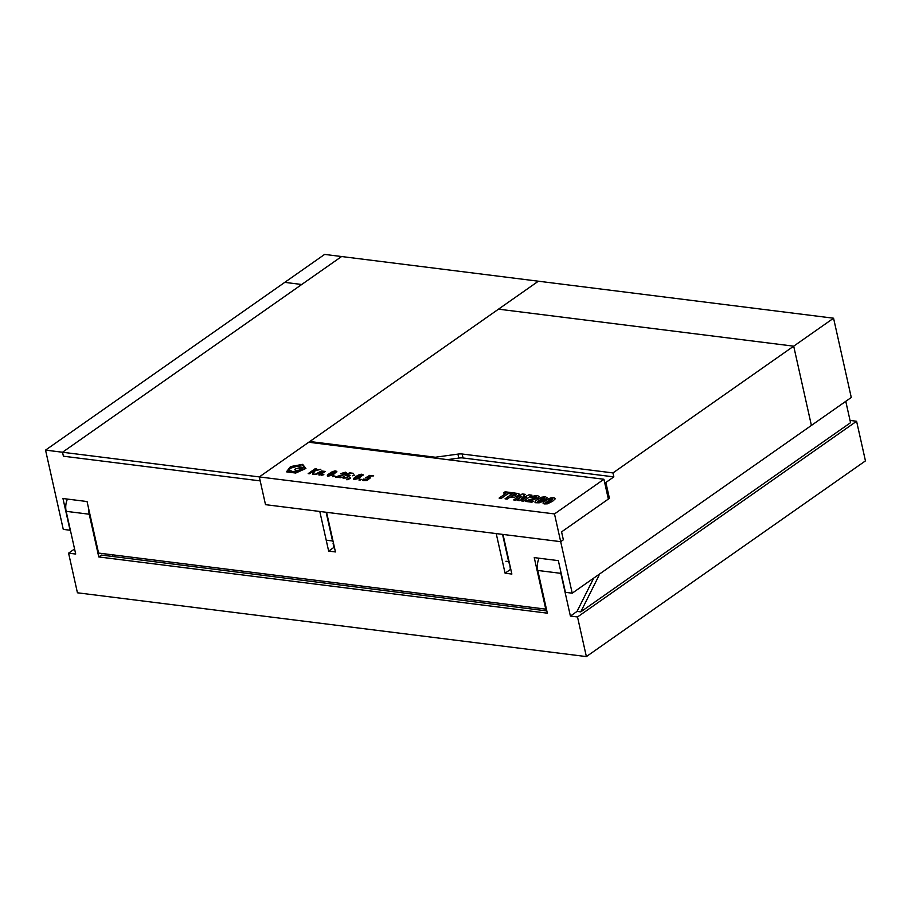 <?xml version="1.0" encoding="UTF-8"?>
<svg xmlns="http://www.w3.org/2000/svg" width="911" height="911" viewBox="0 0 911 911"><rect width="100%" height="100%" fill="white"/><g stroke="black" fill="none" stroke-linecap="round" stroke-linejoin="round"><path stroke-width="1.37" d="M833.565 318.212L793.697 346.169L498.511 309.159L538.378 281.203L324.623 254.408L284.756 282.364L301.712 284.494L62.517 452.243L63.406 456.206L260.193 480.883L265.511 504.66L319.795 511.458L328.655 551.098L335.442 551.941L326.582 512.312L496.222 533.584L505.081 573.213L511.868 574.067L503.009 534.438L560.686 541.669L265.511 504.66L259.305 476.92L554.492 513.929L603.925 479.254L308.738 442.245L259.305 476.92L260.193 480.883L63.406 456.206L62.517 452.243L259.305 476.92L538.378 281.203L833.565 318.212L851.273 397.469L572.21 593.186L565.424 592.332L558.341 560.629L534.245 557.612L545.757 609.129L98.57 553.068L87.057 501.54L62.961 498.522L70.056 530.225L63.269 529.382L45.55 450.114L62.517 452.243L341.579 256.538L301.712 284.494L284.756 282.364L45.55 450.114M458.802 458.074L457.914 454.111L435.344 457.242L309.808 441.505L498.511 309.159L793.697 346.169L811.405 425.437L793.697 346.169L612.966 472.923L462.162 454.008L463.05 457.971A8.803 3.393 -12.6 0 0 458.802 458.074L447.472 459.645M554.15 497.77L550.927 497.839L547.659 499.126L543.172 502.69L544.049 503.92L547.283 503.851L552.613 501.289L555.027 499L553.615 497.679M555.027 499L554.161 497.816M553.626 497.725L547.67 499.16L543.935 501.779L543.104 503.327M526.615 500.538L525.283 501.38L531.922 502.223L533.413 501.175L529.302 500.663L537.137 498.499L539.221 496.472L537.467 495.652L532.514 496.449L530.84 497.463L535.896 496.689L536.488 497.155L535.862 497.748L525.34 501.392M536.465 496.916L535.862 497.748M539.221 496.472L537.467 495.652M521.377 496.358L517.778 500.446L519.338 500.64L526.706 497.03L521.251 500.879L523.449 501.152L531.978 495.174L528.995 494.798L521.513 498.465L525.18 494.32L522.197 493.944L513.667 499.934L515.854 500.207L521.377 496.358L517.812 500.446M526.706 497.03L521.308 500.891M518.701 493.614L513.542 492.862L505.013 498.841L507.199 499.114L510.137 497.053L514.408 497.247L518.074 495.709L519.133 494.753L518.701 493.614L513.553 492.897L505.07 498.852M519.133 494.753L518.701 493.66M360.016 479.197L358.888 479.983L360.107 480.143L361.223 479.345L358.945 479.995M364.491 479.425L362.954 479.676L363.261 480.644L366.974 480.484L370.39 477.865L367.589 477.387L369.775 476.054L373.692 475.872L369.672 475.371L365.379 477.979L368.818 477.956L368.101 479.209L365.562 480.268L364.354 480.143L364.491 479.425M368.818 477.956L366.985 479.903L364.206 479.926M370.39 477.865L367.589 477.387M364.73 479.232L363.614 479.049L362.92 480.45M327.801 476.248L332.857 475.041L336.842 471.499L334.724 470.941L331.171 472.228L327.322 475.235L327.801 476.248M336.854 471.545L335.407 470.919L332.629 471.556L328.028 474.472L327.402 476.077M336.706 472.035L336.626 471.226M286.51 471.852L295.711 473.048L305.902 468.47L302.646 464.359L290.507 466.591L286.51 471.852M320.752 469.279L313.498 470.873L316.572 468.709L315.4 468.561L308.18 473.629L309.353 473.777L312.883 471.306L312.439 474.164L313.851 474.335L314.17 471.169L320.843 469.245L313.498 470.873M318.918 473.515L321.834 471.534L323.439 471.739L318.839 474.961L319.932 475.098L325.17 471.431L321.424 470.953L314.967 474.472L318.918 473.515M322.653 474.517L321.526 475.303L323.86 474.665L321.583 475.303M354.072 479.539L359.128 478.332L363.113 474.79L361.007 474.244L357.442 475.519L353.593 478.526L354.072 479.539M363.125 474.836L361.678 474.21L358.9 474.847L354.299 477.763L353.673 479.38M362.977 475.326L362.897 474.517M353.57 474.984L352.443 475.77L354.778 475.143L352.5 475.781M348.116 479.573L350.667 478.024L349.448 477.876L346.761 479.755L348.116 479.573M344.278 476.897L342.741 477.148L343.048 478.116L346.761 477.956L350.177 475.337L347.376 474.847L349.562 473.526L353.479 473.333L349.46 472.832L345.167 475.44L348.606 475.428L347.888 476.669L345.349 477.74L344.142 477.603L344.278 476.897M348.606 475.428L346.772 477.364L344.005 477.466M350.177 475.337L347.376 474.847M336.455 476.567L335.647 477.068L340.612 477.694L341.431 477.125L337.73 476.658L345.167 474.472L346.829 473.06L345.633 472.171L340.6 473.629L344.779 472.741L345.223 473.413L343.891 474.335L335.658 477.113M345.258 472.889L343.891 474.335M346.829 473.06L345.633 472.171M333.745 475.906L332.617 476.692L334.952 476.054L332.674 476.704M503.43 492.965L505.981 493.284L499.114 498.101L501.301 498.374L508.167 493.557L510.718 493.876L512.381 492.714L505.093 491.803L503.43 492.965M546.93 498.021L545.507 496.666L541.328 497.281L535.816 500.72L535.372 502.701L539.175 502.826L542.444 501.551L546.919 497.987L545.507 496.666M546.919 497.987L546.999 497.383M545.518 496.711L539.563 498.146L535.827 500.765L535.008 502.314M290.996 466.785L302.224 464.769L305.083 468.505L295.733 472.672L291.395 472.365L287.25 471.568L290.996 466.785M299.457 467.844L301.814 468.709L303.352 467.639L297.271 466.216L290.336 468.208L289.208 469.974L292.42 471.465L298.022 471.374L299.605 470.258L295.836 470.395L295.323 468.835L299.457 467.844M294.731 469.814L295.323 468.835M299.366 469.29L302.851 469.119L300.596 470.099L299.298 469.939L300.083 469.381L299.366 469.29M554.492 513.929L560.686 541.669L563.351 539.802L560.686 541.669L572.21 593.186M604.608 482.318L605.872 482.477L609.413 498.328L561.575 531.876L563.351 539.802L561.575 531.876L608.354 499.069L603.925 479.254M509.682 564.251A8.803 5.534 -82.9 0 1 508.623 561.563L502.553 534.381M333.244 542.136A8.803 5.534 -82.9 0 1 332.196 539.437L326.115 512.255M305.083 468.505L295.745 472.718L287.25 471.568M305.891 468.425L302.657 464.394L290.507 466.591L286.464 471.841M299.617 470.292L295.836 470.429L295.335 468.869M303.352 467.673L297.271 466.25L290.347 468.243L289.208 469.996M299.423 469.302L300.106 468.778M300.106 468.812L302.805 469.154M299.355 469.939L300.083 469.381M312.894 471.34L312.45 474.164M316.527 468.744L315.411 468.607L308.237 473.64M325.125 471.465L321.424 470.998L315.012 474.483M323.439 471.739L318.896 474.973M323.815 474.699L322.665 474.551M330.124 475.656L328.632 475.667L329.418 474.346L334.576 471.499L335.487 471.841L334.61 472.957L328.962 475.77M335.385 471.602L333.426 473.811L330.112 475.61M373.635 475.906L369.684 475.405L365.436 477.99M361.177 479.38L360.027 479.232M356.395 478.947L354.914 478.958L355.7 477.649L360.858 474.79L361.769 475.178L360.881 476.248L355.233 479.072M361.667 474.893L356.383 478.913M354.732 475.166L353.57 475.03M348.822 478.719L346.829 479.755M350.61 478.059L348.378 478.674M353.422 473.367L349.471 472.877L345.223 475.451M344.517 476.692L343.413 476.555L342.559 477.637M343.902 474.38L336.455 476.601M345.633 472.217L340.657 473.629M337.742 476.704L341.386 477.159M334.906 476.089L333.756 475.941M512.335 492.749L505.093 491.803L503.487 492.965M505.992 493.318L499.16 498.112M515.728 495.459L511.788 495.891L514.077 494.297L516.207 494.662L515.728 495.459L511.788 495.891M516.207 494.662L515.717 495.425M519.145 494.787L519.293 494.104M525.157 494.354L522.208 493.99L513.724 499.934M531.933 495.208L529.006 494.832L521.513 498.465M535.873 497.782L526.626 500.583M537.467 495.698L533.869 495.983L530.885 497.474M533.368 501.209L529.302 500.663M542.455 497.975L544.471 497.896L543.594 499.182L539.551 501.722L537.536 501.802L542.455 497.975M544.471 497.896L540.348 501.312L537.536 501.426M535.076 501.71L535.008 502.348M550.563 498.989L552.578 498.909L551.69 500.15L547.648 502.735L545.632 502.815L550.563 498.989M552.578 498.909L548.456 502.325L545.632 502.451M555.038 499.034L555.106 498.408M543.184 502.735L543.115 503.362M333.084 543.4L333.973 547.363L328.655 551.098M509.898 565.253L510.399 569.489L505.081 573.213M546.327 608.73L545.757 609.129M605.872 482.477L613.843 476.886L612.966 472.923M457.914 454.111A8.803 3.393 167.4 0 1 462.162 454.008M435.549 458.142L435.344 457.242M310.002 442.404L309.808 441.505M609.413 498.328L608.149 498.169M613.843 476.886L463.05 457.971M332.674 540.986L326.206 540.177M112.315 554.788L112.702 556.484M546.315 610.848L545.905 609.026M560.424 570.001A13.198 8.301 97.1 0 0 560.846 573.349L570.4 616.075L577.517 616.963L856.591 421.258L865.45 460.886L586.377 656.592L77.435 592.788L68.587 553.159L75.704 554.047L66.161 511.333A13.198 8.301 -82.9 0 1 67.437 499.08M546.816 610.917L101.44 555.072L98.775 556.94L547.329 613.171L537.775 570.457A13.198 8.301 -82.9 0 1 539.05 558.215M570.4 616.075L577.039 611.406L580.774 611.873L850.544 422.693L845.772 401.341M88.811 509.408A13.198 8.301 97.1 0 0 89.232 514.225L98.775 556.94M577.517 616.963L586.377 656.592M74.565 548.957L68.587 553.159M856.591 421.258L850.031 420.426M580.774 611.873L598.846 575.798A22.001 13.847 -82.9 0 1 599.233 574.237M597.286 575.604L598.846 575.798M577.039 611.406L593.721 578.098M505.935 561.267L509.09 561.62M89.232 514.225L66.161 511.333M560.846 573.349L537.775 570.457"/></g></svg>
